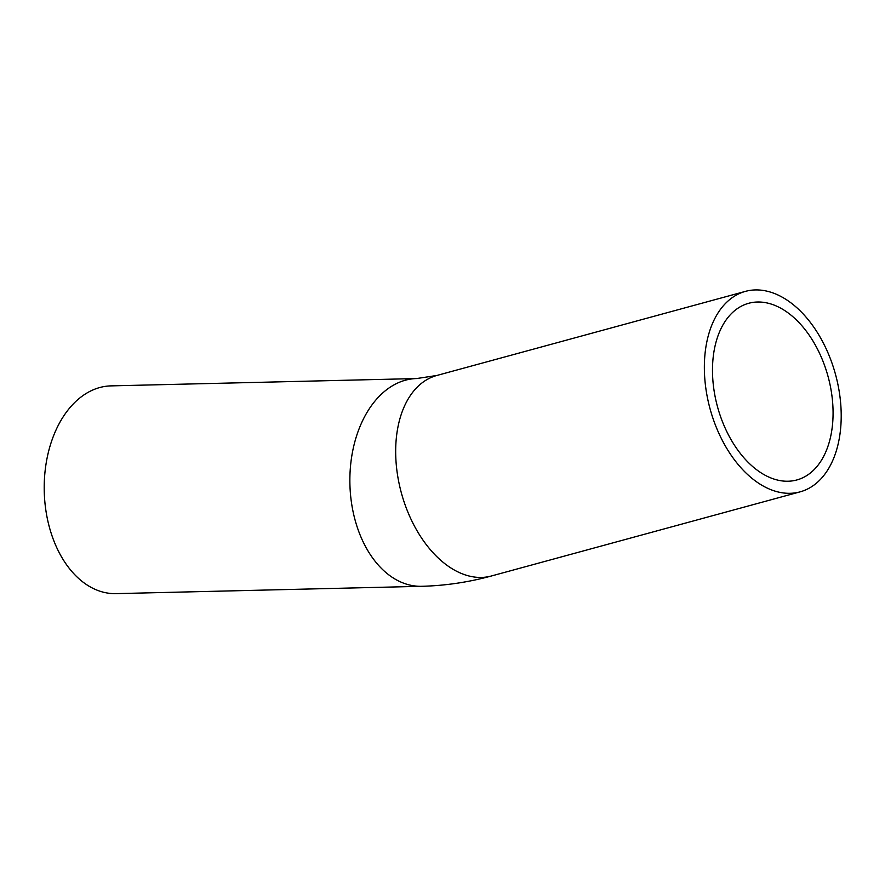 <?xml version="1.0" encoding="UTF-8"?>
<svg xmlns="http://www.w3.org/2000/svg" width="885" height="885" viewBox="0 0 885 885"><rect width="100%" height="100%" fill="white"/><g stroke="black" fill="none" stroke-linecap="round" stroke-linejoin="round"><path stroke-width="1.33" d="M769.242 291.751A103.91 65.036 74.8 0 0 745.458 291.364A103.91 65.036 74.8 0 0 710.024 408.715A103.91 65.036 74.8 0 0 800.095 491.861A103.91 65.036 74.8 0 0 839.4 392.686A103.91 65.036 74.8 0 0 769.242 291.751M769.662 303.61A91.564 57.315 74.8 0 0 748.699 303.278A91.564 57.315 74.8 0 0 717.481 406.68A91.564 57.315 74.8 0 0 796.854 479.958A91.564 57.315 74.8 0 0 831.48 392.564A91.564 57.315 74.8 0 0 769.662 303.61M421.658 586.301A103.91 69.273 88.6 0 1 349.907 484.084A103.91 69.273 88.6 0 1 416.669 378.548L111.012 385.882A103.91 69.273 88.6 0 0 44.25 491.418A103.91 69.273 88.6 0 0 116.001 593.636L421.658 586.301C445.166 585.704 468.43 582.264 491.429 575.98A103.91 65.036 74.8 0 1 395.761 456.516A103.91 65.036 74.8 0 1 436.792 375.483L745.458 291.364M800.095 491.861L491.429 575.98M416.669 378.548L436.792 375.483"/></g></svg>
